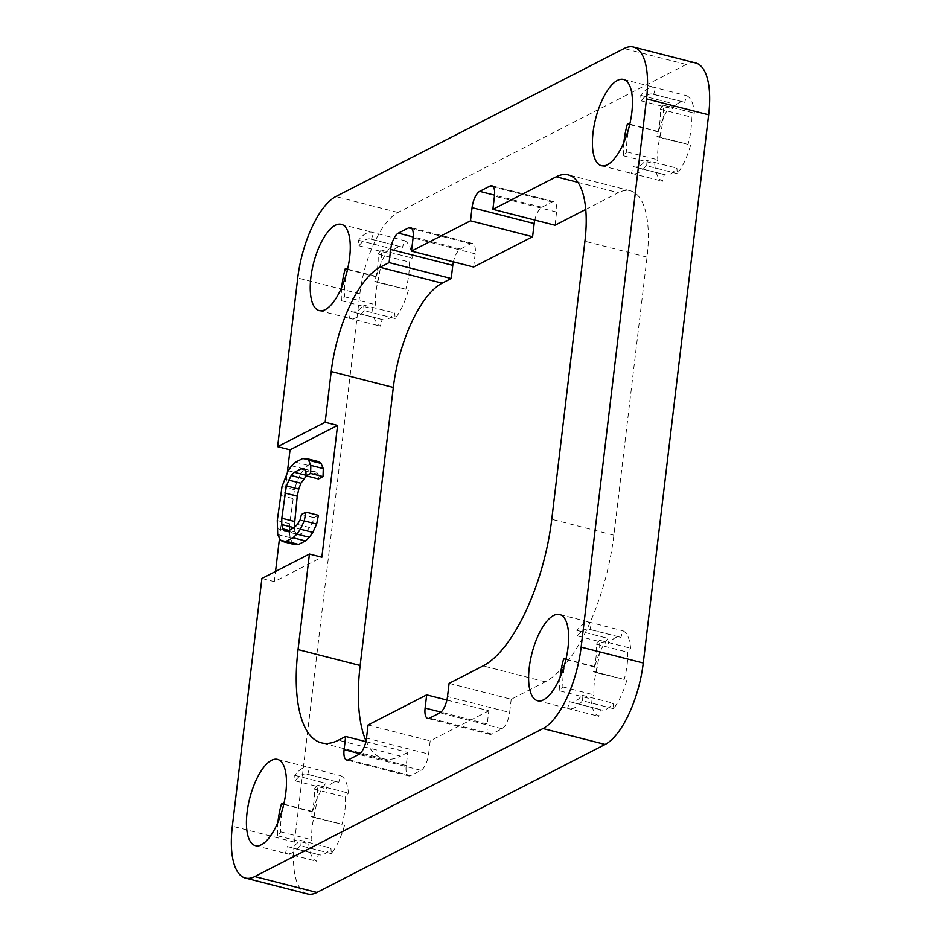 <?xml version="1.0" encoding="UTF-8"?>
<svg xmlns="http://www.w3.org/2000/svg" width="941" height="941" viewBox="0 0 941 941"><rect width="100%" height="100%" fill="white"/><g stroke="black" fill="none" stroke-linecap="round" stroke-linejoin="round"><path stroke-width="0.71" stroke-dasharray="4.71 3.53" d="M261.904 578.456L274.325 581.632L321.857 557.225M274.325 581.632L275.537 571.446M279.465 538.558L287.334 472.547M307.495 893.95A69.552 26.924 104.4 0 1 294.474 842.124L359.85 293.886A69.552 26.924 104.4 0 1 397.984 212.454L686.224 64.447A69.552 26.924 104.4 0 1 695.622 62.965M318.399 515.303L313.859 517.632L312.506 523.078L309.836 527.607L306.601 530.842L299.791 534.335L296.968 534.217L295.098 532.018L294.18 527.654L306.601 530.842M306.413 475.852L313.624 471.959L316.447 472.088L318.317 474.288L318.481 478.945M318.411 461.608L314.823 461.866L308.013 465.36L304.037 468.983L300.602 473.911L296.768 482.192L294.451 489.696L289.687 523.737L289.44 531.759L290.157 537.711L292.38 542.886L295.004 544.698M585.737 209.443L618.343 192.705L577.903 182.342M555.002 225.228L556.578 212.054A13.915 5.387 -75.6 0 0 553.967 201.68A13.915 5.387 -75.6 0 0 552.096 201.986L541.793 207.267A13.915 5.387 -75.6 0 0 534.782 220.053M449.092 683.366L511.21 699.281L545.239 681.813A125.188 48.473 -75.6 0 0 613.885 535.217L647.043 257.152A89.019 34.464 -75.6 0 0 630.376 190.811A89.019 34.464 -75.6 0 0 618.343 192.705M511.21 699.281L509.634 712.466L447.516 696.552M446.916 700.057L488.802 710.784L487.238 723.97A13.915 5.387 -75.6 0 0 489.838 734.333A13.915 5.387 -75.6 0 0 491.72 734.039L502.012 728.757A13.915 5.387 -75.6 0 0 509.634 712.466M488.802 710.784L430.19 740.885L428.614 754.07L366.496 738.156M365.884 741.661L407.782 752.388L406.206 765.574A13.915 5.387 -75.6 0 0 408.817 775.937A13.915 5.387 -75.6 0 0 410.699 775.643L420.992 770.361A13.915 5.387 -75.6 0 0 428.614 754.07M407.782 752.388L400.513 756.129L338.395 740.214M366.037 740.979A125.188 48.473 -75.6 0 0 383.599 758.787A125.188 48.473 -75.6 0 0 400.513 756.129M473.617 267.021L475.193 253.835A13.915 5.387 -75.6 0 0 472.582 243.472A13.915 5.387 -75.6 0 0 470.712 243.766L460.408 249.059A13.915 5.387 -75.6 0 0 453.397 261.833M408.347 290.322A44.509 17.232 104.4 0 1 395.138 318.529L394.702 313.035A37.558 14.538 104.4 0 1 383.046 319.764A37.558 14.538 104.4 0 1 382.187 319.47L380.305 326.151A44.509 17.232 104.4 0 1 372.542 308.707L375.635 304.755A37.558 14.538 104.4 0 1 378.882 277.524L376.388 276.431A44.509 17.232 104.4 0 1 389.598 248.224L390.033 253.717A37.558 14.538 104.4 0 1 401.689 247.001A37.558 14.538 104.4 0 1 402.548 247.295L404.43 240.614A44.509 17.232 104.4 0 1 412.193 258.046L409.1 262.01A37.558 14.538 104.4 0 1 405.853 289.24L377.282 282.371A44.509 17.232 104.4 0 0 381.14 250.094L412.193 258.046M690.529 145.42A44.509 17.232 104.4 0 1 677.32 173.638L676.885 168.145A37.558 14.538 104.4 0 1 665.228 174.861A37.558 14.538 104.4 0 1 664.37 174.567L662.488 181.248A44.509 17.232 104.4 0 1 654.724 163.816L657.818 159.852A37.558 14.538 104.4 0 1 661.064 132.622L658.571 131.528A44.509 17.232 104.4 0 1 671.78 103.322L672.215 108.815A37.558 14.538 104.4 0 1 683.872 102.099A37.558 14.538 104.4 0 1 684.73 102.393L686.612 95.711A44.509 17.232 104.4 0 1 694.376 113.143L691.282 117.107A37.558 14.538 104.4 0 1 688.036 144.338L659.465 137.468A44.509 17.232 104.4 0 0 663.323 105.192L694.376 113.143M344.547 825.375A44.509 17.232 104.4 0 1 331.338 853.593L330.903 848.1A37.558 14.538 104.4 0 1 319.246 854.816A37.558 14.538 104.4 0 1 318.387 854.522L316.505 861.203A44.509 17.232 104.4 0 1 308.742 843.759L311.836 839.807A37.558 14.538 104.4 0 1 315.082 812.577L312.588 811.483A44.509 17.232 104.4 0 1 325.798 783.277L326.233 788.77A37.558 14.538 104.4 0 1 337.89 782.053A37.558 14.538 104.4 0 1 338.748 782.347L340.63 775.666A44.509 17.232 104.4 0 1 348.393 793.098L345.3 797.062A37.558 14.538 104.4 0 1 342.054 824.292L313.482 817.423A44.509 17.232 104.4 0 0 317.34 785.147L348.393 793.098M626.73 680.484A44.509 17.232 104.4 0 1 613.52 708.691L613.085 703.198A37.558 14.538 104.4 0 1 601.428 709.914A37.558 14.538 104.4 0 1 600.57 709.62L598.688 716.301A44.509 17.232 104.4 0 1 590.924 698.869L594.018 694.905A37.558 14.538 104.4 0 1 597.264 667.675L594.771 666.593A44.509 17.232 104.4 0 1 607.98 638.374L608.415 643.867A37.558 14.538 104.4 0 1 620.072 637.151A37.558 14.538 104.4 0 1 620.931 637.445L622.813 630.764A44.509 17.232 104.4 0 1 630.576 648.208L627.482 652.16A37.558 14.538 104.4 0 1 624.224 679.39L595.665 672.521A44.509 17.232 104.4 0 0 599.511 640.245L630.576 648.208M368.072 724.982L430.19 740.885M401.689 247.001L370.625 239.038A37.558 14.538 104.4 0 0 358.968 245.766L358.545 240.273A44.509 17.232 104.4 0 1 366.343 233.25A44.509 17.232 104.4 0 1 372.354 232.309A44.509 17.232 104.4 0 1 373.377 232.65L404.43 240.614M395.138 318.529L364.085 310.577A44.509 17.232 104.4 0 1 356.286 317.599A44.509 17.232 104.4 0 1 350.264 318.54A44.509 17.232 104.4 0 1 349.252 318.187L380.305 326.151M364.085 310.577L363.649 305.084A37.558 14.538 104.4 0 1 351.993 311.8A37.558 14.538 104.4 0 1 351.134 311.506L349.252 318.187M347.511 269.432L347.829 269.561A37.558 14.538 104.4 0 0 344.582 296.791L341.489 300.755A44.509 17.232 104.4 0 1 341.724 287.276M370.625 239.038A37.558 14.538 104.4 0 1 371.483 239.332L373.377 232.65M381.14 250.094L378.035 254.046A37.558 14.538 104.4 0 1 374.789 281.288L377.282 282.371M358.545 240.273L389.598 248.224M347.605 269.055L376.388 276.431M341.489 300.755L372.542 308.707M358.968 245.766L390.033 253.717M371.483 239.332L402.548 247.295M347.829 269.561L378.882 277.524M344.582 296.791L375.635 304.755M351.134 311.506L382.187 319.47M363.649 305.084L394.702 313.035M374.789 281.288L405.853 289.24M378.035 254.046L409.1 262.01M683.872 102.099L652.807 94.147A37.558 14.538 104.4 0 0 641.15 100.863L640.727 95.37A44.509 17.232 104.4 0 1 648.525 88.348A44.509 17.232 104.4 0 1 654.536 87.407A44.509 17.232 104.4 0 1 655.548 87.748L686.612 95.711M677.32 173.638L646.255 165.675A44.509 17.232 104.4 0 1 638.468 172.697A44.509 17.232 104.4 0 1 632.446 173.638A44.509 17.232 104.4 0 1 631.435 173.297L662.488 181.248M663.323 105.192L660.217 109.144A37.558 14.538 104.4 0 1 656.971 136.386L659.465 137.468M652.807 94.147A37.558 14.538 104.4 0 1 653.666 94.441L655.548 87.748M623.907 142.385A44.509 17.232 104.4 0 0 623.66 155.853L626.765 151.901A37.558 14.538 104.4 0 1 630.011 124.659L629.694 124.53M646.255 165.675L645.832 160.182A37.558 14.538 104.4 0 1 634.175 166.898A37.558 14.538 104.4 0 1 633.317 166.604L631.435 173.297M660.217 109.144L691.282 117.107M656.971 136.386L688.036 144.338M641.15 100.863L672.215 108.815M640.727 95.37L671.78 103.322M653.666 94.441L684.73 102.393M629.788 124.153L658.571 131.528M623.66 155.853L654.724 163.816M630.011 124.659L661.064 132.622M626.765 151.901L657.818 159.852M633.317 166.604L664.37 174.567M645.832 160.182L676.885 168.145M337.89 782.053L306.825 774.102A37.558 14.538 104.4 0 0 295.168 780.818L294.745 775.325A44.509 17.232 104.4 0 1 302.531 768.303A44.509 17.232 104.4 0 1 308.554 767.362A44.509 17.232 104.4 0 1 309.565 767.703L340.63 775.666M331.338 853.593L300.273 845.63A44.509 17.232 104.4 0 1 292.475 852.652A44.509 17.232 104.4 0 1 286.464 853.593A44.509 17.232 104.4 0 1 285.452 853.252L316.505 861.203M317.34 785.147L314.235 789.099A37.558 14.538 104.4 0 1 310.989 816.341L313.482 817.423M306.825 774.102A37.558 14.538 104.4 0 1 307.683 774.396L309.565 767.703M277.924 822.34A44.509 17.232 104.4 0 0 277.677 835.808L280.783 831.856A37.558 14.538 104.4 0 1 284.029 804.614L283.712 804.484M300.273 845.63L299.85 840.137A37.558 14.538 104.4 0 1 288.193 846.853A37.558 14.538 104.4 0 1 287.334 846.559L285.452 853.252M314.235 789.099L345.3 797.062M310.989 816.341L342.054 824.292M295.168 780.818L326.233 788.77M294.745 775.325L325.798 783.277M307.683 774.396L338.748 782.347M283.794 804.108L312.588 811.483M277.677 835.808L308.742 843.759M284.029 804.614L315.082 812.577M280.783 831.856L311.836 839.807M287.334 846.559L318.387 854.522M299.85 840.137L330.903 848.1M620.072 637.151L589.007 629.2A37.558 14.538 104.4 0 0 577.351 635.916L576.915 630.423A44.509 17.232 104.4 0 1 584.714 623.401A44.509 17.232 104.4 0 1 590.736 622.46A44.509 17.232 104.4 0 1 591.748 622.813L622.813 630.764M613.52 708.691L582.455 700.727A44.509 17.232 104.4 0 1 574.657 707.75A44.509 17.232 104.4 0 1 568.646 708.691A44.509 17.232 104.4 0 1 567.623 708.35L598.688 716.301M599.511 640.245L596.418 644.209A37.558 14.538 104.4 0 1 593.171 671.439L595.665 672.521M589.007 629.2A37.558 14.538 104.4 0 1 589.866 629.494L591.748 622.813M560.107 677.438A44.509 17.232 104.4 0 0 559.86 690.906L562.965 686.954A37.558 14.538 104.4 0 1 566.211 659.712L565.894 659.582M582.455 700.727L582.032 695.234A37.558 14.538 104.4 0 1 570.375 701.962A37.558 14.538 104.4 0 1 569.517 701.668L567.623 708.35M596.418 644.209L627.482 652.16M593.171 671.439L624.224 679.39M577.351 635.916L608.415 643.867M576.915 630.423L607.98 638.374M589.866 629.494L620.931 637.445M565.976 659.218L594.771 666.593M559.86 690.906L590.924 698.869M566.211 659.712L597.264 667.675M562.965 686.954L594.018 694.905M569.517 701.668L600.57 709.62M582.032 695.234L613.085 703.198M313.859 517.632L301.438 514.456M312.506 523.078L300.085 519.891M309.836 527.607L297.403 524.419M299.791 534.335L287.37 531.159M296.968 534.217L284.547 531.03M295.098 532.018L288.828 530.406M306.813 475.452L306.037 475.252M313.624 471.959L304.672 469.665M316.447 472.088L304.025 468.9M318.317 474.288L305.896 471.1M314.823 461.866L302.402 458.679M308.013 465.36L295.592 462.184M304.037 468.983L291.604 465.807M300.602 473.911L288.181 470.723M296.768 482.192L284.347 479.004M294.451 489.696L282.029 486.521M292.698 498.495L280.277 495.319M289.687 523.737L277.266 520.549M289.44 531.759L277.019 528.571M290.157 537.711L277.724 534.523M292.38 542.886L279.959 539.699M294.474 842.124L232.356 826.21M359.85 293.886L297.732 277.983M541.793 207.267L494.554 195.163M552.096 201.986L493.366 186.93M556.578 212.054L494.46 196.14M397.984 212.454L335.866 196.54M686.224 64.447L624.106 48.532M647.043 257.152L584.926 241.237M613.885 535.217L551.767 519.303M545.239 681.813L483.121 665.899M420.992 770.361L358.874 754.447M410.699 775.643L348.582 759.728M406.206 765.574L359.933 753.717M487.238 723.97L440.953 712.114M491.72 734.039L429.602 718.124M502.012 728.757L439.894 712.843M460.408 249.059L413.17 236.956M470.712 243.766L411.982 228.722M475.193 253.835L413.075 237.932M553.967 201.68L491.861 185.777M630.376 190.811L568.258 174.897M408.817 775.937L346.7 760.022M489.838 734.333L427.72 718.418M383.599 758.787L321.481 742.872M472.582 243.472L410.476 227.557M341.301 224.346L372.354 232.309M319.211 310.589L350.264 318.54M383.046 319.764L351.993 311.8M623.483 79.444L654.536 87.407M601.381 165.687L632.446 173.638M665.228 174.861L634.175 166.898M277.501 759.399L308.554 767.362M255.399 845.641L286.464 853.593M319.246 854.816L288.193 846.853M559.683 614.508L590.736 622.46M537.582 700.739L568.646 708.691M601.428 709.914L570.375 701.962"/><path stroke-width="1.41" d="M708.644 114.79L646.526 98.876A69.552 26.924 -75.6 0 0 633.505 47.05L695.622 62.965A69.552 26.924 104.4 0 1 708.644 114.79L643.268 663.017A69.552 26.924 104.4 0 1 605.134 744.46L316.894 892.468A69.552 26.924 104.4 0 1 307.495 893.95L245.378 878.035A69.552 26.924 -75.6 0 1 232.356 826.21L261.904 578.456L309.436 554.049L321.857 557.225L337.572 425.438L290.04 449.845L287.334 472.547M633.505 47.05A69.552 26.924 -75.6 0 0 624.106 48.532L335.866 196.54A69.552 26.924 -75.6 0 0 297.732 277.983L277.619 446.669L325.151 422.262L331.208 371.519A89.019 34.464 104.4 0 1 380.011 267.279L389.103 262.61L390.668 249.436A13.915 5.387 104.4 0 1 398.302 233.145L408.594 227.863A13.915 5.387 104.4 0 1 410.476 227.557A13.915 5.387 104.4 0 1 413.075 237.932L411.499 251.106L470.488 220.817L472.053 207.643A13.915 5.387 104.4 0 1 479.687 191.352L489.979 186.071A13.915 5.387 104.4 0 1 491.861 185.777A13.915 5.387 104.4 0 1 494.46 196.14L492.884 209.314L556.225 176.79A89.019 34.464 104.4 0 1 568.258 174.897A89.019 34.464 104.4 0 1 584.926 241.237L551.767 519.303A125.188 48.473 104.4 0 1 483.121 665.899L449.092 683.366L447.516 696.552A13.915 5.387 104.4 0 1 439.894 712.843L429.602 718.124A13.915 5.387 104.4 0 1 427.72 718.418A13.915 5.387 104.4 0 1 425.12 708.055L426.685 694.881L368.072 724.982L366.496 738.156A13.915 5.387 104.4 0 1 358.874 754.447L348.582 759.728A13.915 5.387 104.4 0 1 346.7 760.022A13.915 5.387 104.4 0 1 344.1 749.659L345.665 736.485L338.395 740.214A125.188 48.473 104.4 0 1 321.481 742.872A125.188 48.473 104.4 0 1 298.05 649.584L309.436 554.049M646.526 98.876L581.15 647.114A69.552 26.924 -75.6 0 1 543.016 728.546L254.776 876.553A69.552 26.924 -75.6 0 1 245.378 878.035M325.221 309.636A44.509 17.232 104.4 0 1 319.211 310.589A44.509 17.232 104.4 0 1 311.965 270.338A44.509 17.232 104.4 0 1 335.278 225.299A44.509 17.232 104.4 0 1 341.301 224.346A44.509 17.232 104.4 0 1 348.535 264.586A44.509 17.232 104.4 0 1 325.221 309.636M261.422 844.689A44.509 17.232 104.4 0 1 255.399 845.641A44.509 17.232 104.4 0 1 248.165 805.402A44.509 17.232 104.4 0 1 271.478 760.352A44.509 17.232 104.4 0 1 277.501 759.399A44.509 17.232 104.4 0 1 284.735 799.65A44.509 17.232 104.4 0 1 261.422 844.689M543.604 699.798A44.509 17.232 104.4 0 1 537.582 700.739A44.509 17.232 104.4 0 1 530.348 660.5A44.509 17.232 104.4 0 1 553.661 615.449A44.509 17.232 104.4 0 1 559.683 614.508A44.509 17.232 104.4 0 1 566.917 654.748A44.509 17.232 104.4 0 1 543.604 699.798M607.404 164.734A44.509 17.232 104.4 0 1 601.381 165.687A44.509 17.232 104.4 0 1 594.147 125.447A44.509 17.232 104.4 0 1 617.461 80.397A44.509 17.232 104.4 0 1 623.483 79.444A44.509 17.232 104.4 0 1 630.717 119.695A44.509 17.232 104.4 0 1 607.404 164.734M275.537 571.446L279.465 538.558M277.619 446.669L290.04 449.845M294.18 527.654L287.37 531.159L284.547 531.03L282.676 528.83L281.759 524.56L281.806 518.22L286.37 485.862L291.157 475.511L294.392 472.276L301.202 468.771L304.025 468.9L305.896 471.1L306.048 475.758L310.601 473.429L310.836 465.407L308.613 460.231L305.99 458.42L302.402 458.679L295.592 462.184L291.604 465.807L288.181 470.723L282.029 486.521L277.266 520.549L277.724 534.523L279.959 539.699L282.582 541.51L295.004 544.698L298.591 544.439L305.402 540.934L309.389 537.311L312.812 532.394L316.647 524.102L318.399 515.303L305.978 512.127L301.438 514.456L300.085 519.891L297.403 524.419L294.18 527.654L297.238 496.166L298.791 489.049L300.908 483.227L306.413 475.852M306.048 475.758L318.481 478.945L323.022 476.605L323.269 468.583L321.034 463.407L318.411 461.608L305.99 458.42M325.151 422.262L337.572 425.438M366.037 740.979A125.188 48.473 -75.6 0 1 360.156 665.499L393.314 387.433L331.208 371.519M389.103 262.61L451.21 278.524L442.129 283.182A89.019 34.464 -75.6 0 0 393.314 387.433M470.488 220.817L532.594 236.732L534.17 223.558L472.053 207.643M411.499 251.106L473.617 267.021L532.594 236.732M492.884 209.314L555.002 225.228L585.737 209.443M534.782 220.053A13.915 5.387 -75.6 0 0 534.17 223.558M451.21 278.524L452.786 265.35L390.668 249.436M453.397 261.833A13.915 5.387 -75.6 0 0 452.786 265.35M426.685 694.881L446.916 700.057M345.665 736.485L365.884 741.661M341.724 287.276A44.509 17.232 104.4 0 1 345.335 268.479L347.605 269.055M347.511 269.432L345.335 268.479M623.907 142.385A44.509 17.232 104.4 0 1 627.518 123.577L629.788 124.153M629.694 124.53L627.518 123.577M277.924 822.34A44.509 17.232 104.4 0 1 281.535 803.532L283.794 804.108M283.712 804.484L281.535 803.532M560.107 677.438A44.509 17.232 104.4 0 1 563.718 658.629L565.976 659.218M565.894 659.582L563.718 658.629M309.389 537.311L296.968 534.123L300.391 529.207L304.225 520.926L305.978 512.127M305.402 540.934L292.98 537.758L296.968 534.123M312.812 532.394L300.391 529.207M282.582 541.51L286.17 541.251L292.98 537.758M316.647 524.102L304.225 520.926M288.828 530.406L282.676 528.83M294.074 527.713L281.759 524.56M294.227 521.408L281.806 518.22M297.238 496.166L284.817 492.978M298.791 489.049L286.37 485.862M300.908 483.227L288.487 480.039M303.59 478.698L291.157 475.511M306.037 475.252L294.392 472.276M304.672 469.665L301.202 468.771M323.022 476.605L310.601 473.429M323.269 468.583L310.836 465.407M321.034 463.407L308.613 460.231M298.591 544.439L286.17 541.251M360.156 665.499L298.05 649.584M442.129 283.182L380.011 267.279M577.903 182.342L556.225 176.79M494.554 195.163L479.687 191.352M493.366 186.93L489.979 186.071M643.268 663.017L581.15 647.114M605.134 744.46L543.016 728.546M316.894 892.468L254.776 876.553M359.933 753.717L344.1 749.659M440.953 712.114L425.12 708.055M413.17 236.956L398.302 233.145M411.982 228.722L408.594 227.863"/></g></svg>
